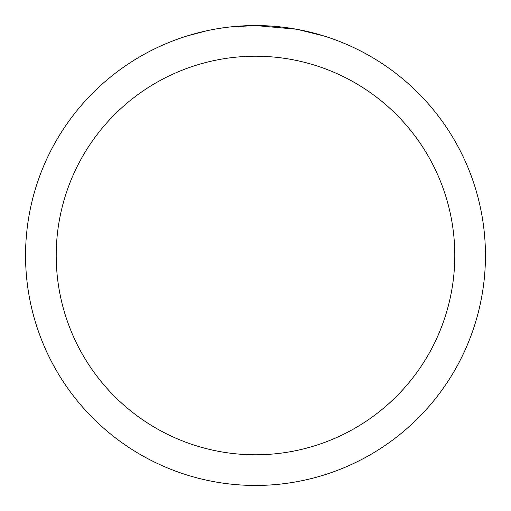 <?xml version="1.0" encoding="UTF-8"?>
<svg xmlns="http://www.w3.org/2000/svg" width="511" height="511" viewBox="0 0 511 511"><rect width="100%" height="100%" fill="white"/><g stroke="black" fill="none" stroke-linecap="round" stroke-linejoin="round"><path stroke-width="0.77" d="M260.086 25.595L263.286 25.684M283.816 27.3L284.787 27.422M296.348 29.21L255.5 25.55A229.95 229.95 0 0 1 485.45 255.5A229.95 229.95 0 0 1 255.5 485.45A229.95 229.95 0 0 1 25.55 255.5A229.95 229.95 0 0 1 255.5 25.55L230.646 26.898M297.434 29.408L323.814 35.936M255.5 56.21A199.29 199.29 0 0 1 454.79 255.5A199.29 199.29 0 0 1 255.5 454.79A199.29 199.29 0 0 1 56.21 255.5A199.29 199.29 0 0 1 255.5 56.21M229.567 27.019L226.763 27.351M187.192 35.936L207.23 30.673M220.343 28.252L226.763 27.358M238.643 26.17L239.915 26.08M221.122 28.137L225.351 27.537"/></g></svg>

